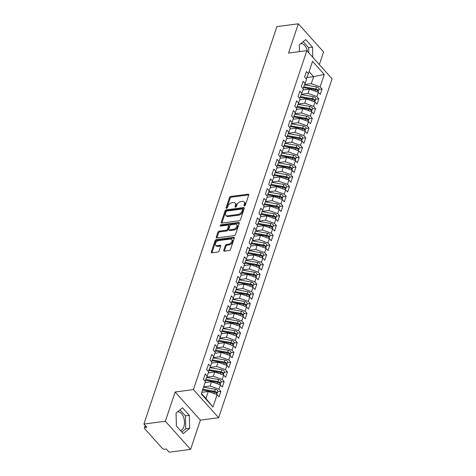 <?xml version="1.0" encoding="UTF-8"?>
<svg xmlns="http://www.w3.org/2000/svg" width="476" height="476" viewBox="0 0 476 476"><rect width="100%" height="100%" fill="white"/><g stroke="black" fill="none" stroke-linecap="round" stroke-linejoin="round"><path stroke-width="0.71" d="M244.42 205.953A0.833 0.518 -41.9 0 0 245.319 205.198L248.722 195.023A1.184 0.738 -41.9 0 0 248.645 194.357A1.184 0.738 -41.9 0 0 248.079 194.196L230.795 196.463A1.184 0.738 -41.9 0 0 229.515 197.546L226.112 207.72A0.833 0.518 -41.9 0 0 226.165 208.185A0.833 0.518 -41.9 0 0 226.558 208.304A0.833 0.518 -41.9 0 0 227.457 207.542L227.897 206.227A3.796 2.368 -41.9 0 1 231.99 202.758L233.436 202.568A3.796 2.368 -41.9 0 1 235.233 203.097A3.796 2.368 -41.9 0 1 235.483 205.227L235.043 206.548A0.833 0.518 -41.9 0 0 235.096 207.012A0.833 0.518 -41.9 0 0 235.489 207.131A0.833 0.518 -41.9 0 0 236.388 206.37L236.828 205.055A3.796 2.368 -41.9 0 1 240.927 201.586L242.367 201.396A3.796 2.368 -41.9 0 1 244.164 201.925A3.796 2.368 -41.9 0 1 244.414 204.055L243.974 205.376A0.833 0.518 -41.9 0 0 244.027 205.84A0.833 0.518 -41.9 0 0 244.42 205.953M180.44 430.512A9.431 5.45 82.5 0 0 183.873 426.692A9.431 5.45 82.5 0 0 183.331 416.619A9.431 5.45 82.5 0 0 177.721 411.853A9.431 5.45 82.5 0 0 177.518 411.889M300.713 43.691A9.431 5.45 -97.5 0 1 300.915 43.655A9.431 5.45 -97.5 0 1 307.383 51.271M223.738 250.34A1.184 0.738 -41.9 0 0 223.815 251.007A1.184 0.738 -41.9 0 0 224.38 251.173L229.23 250.537A1.184 0.738 -41.9 0 0 230.509 249.454L234.287 238.155A1.184 0.738 -41.9 0 0 234.21 237.488A1.184 0.738 -41.9 0 0 233.651 237.322L216.366 239.595A1.184 0.738 -41.9 0 0 215.081 240.677L211.302 251.977A1.184 0.738 -41.9 0 0 211.38 252.643A1.184 0.738 -41.9 0 0 211.945 252.804L217.8 252.036A1.184 0.738 -41.9 0 0 219.079 250.953L220.697 246.116A1.184 0.738 -41.9 0 0 220.62 245.449A1.184 0.738 -41.9 0 0 220.061 245.289L217.151 245.67A3.177 1.981 -41.9 0 1 215.646 245.229A3.177 1.981 -41.9 0 1 215.925 242.498A3.177 1.981 -41.9 0 1 218.871 240.547L230.247 239.053A3.177 1.981 -41.9 0 1 231.752 239.493A3.177 1.981 -41.9 0 1 231.479 242.225A3.177 1.981 -41.9 0 1 228.534 244.176L226.635 244.42A1.184 0.738 -41.9 0 0 225.356 245.509L223.738 250.34L224.369 251.042A1.184 0.738 -41.9 0 0 224.333 251.179M319.342 64.593L323.579 51.932L298.327 23.8L276.901 26.614L143.913 424.068L146.757 427.234L145.186 427.442A1.815 0.952 -161.5 0 0 144.418 427.918A1.815 0.952 -161.5 0 0 144.668 428.686L162.346 448.38A1.815 0.952 -161.5 0 0 164.761 449.243L166.326 449.035L169.17 452.2L190.596 449.386L200.384 420.124L218.68 417.726L193.429 389.594L175.132 391.998L165.339 421.254L143.913 424.068M298.327 23.8L288.539 53.062L306.83 50.658L193.429 389.594M239.19 220.763A1.184 0.738 -41.9 0 0 240.469 219.68L244.253 208.381A1.184 0.738 -41.9 0 0 244.176 207.715A1.184 0.738 -41.9 0 0 243.611 207.548L226.326 209.821A1.184 0.738 -41.9 0 0 225.047 210.904L221.263 222.197A1.184 0.738 -41.9 0 0 221.34 222.869A1.184 0.738 -41.9 0 0 221.905 223.03L239.19 220.763M239.273 223.268L235.489 234.567A1.184 0.738 -41.9 0 1 234.21 235.65L216.925 237.917A1.184 0.738 -41.9 0 1 216.36 237.756A1.184 0.738 -41.9 0 1 216.282 237.09L217.901 232.252A1.184 0.738 -41.9 0 1 219.18 231.169L226.195 230.247A1.184 0.738 -41.9 0 0 227.474 229.164L228.545 225.957A1.184 0.738 -41.9 0 0 228.468 225.291A1.184 0.738 -41.9 0 0 227.909 225.124L220.608 226.082A0.833 0.518 -41.9 0 1 220.215 225.969A0.833 0.518 -41.9 0 1 220.287 225.255A0.833 0.518 -41.9 0 1 221.054 224.743L238.631 222.435A1.184 0.738 -41.9 0 1 239.196 222.601A1.184 0.738 -41.9 0 1 239.273 223.268M218.68 417.726L332.087 78.79L306.83 50.658M306.8 77.534L313.625 76.636L324.269 74.434L312.53 61.35L308.383 73.738L306.425 71.561L304.598 77.023L306.556 79.2L305.122 83.49L303.164 81.313L301.332 86.775L303.289 88.953L301.855 93.248L299.898 91.065L298.071 96.527L300.029 98.71L298.595 103L296.637 100.823L294.805 106.285L296.762 108.463L295.328 112.752L293.371 110.575L291.544 116.037L293.502 118.215L292.068 122.505L290.11 120.327L288.283 125.789L290.235 127.967L288.801 132.263L286.844 130.079L285.017 135.541L286.974 137.725L285.54 142.015L283.583 139.837L281.756 145.299L283.708 147.477L282.274 151.767L280.316 149.589L278.49 155.051L280.447 157.229L279.013 161.519L277.056 159.341L275.229 164.803L277.187 166.981L275.747 171.277L273.789 169.093L271.963 174.555L273.92 176.739L272.486 181.029L270.529 178.851L268.702 184.313L270.66 186.491L269.22 190.781L267.262 188.603L265.435 194.065L267.393 196.243L265.959 200.533L264.001 198.355L262.175 203.817L264.132 205.995L262.692 210.291L260.735 208.107L258.908 213.569L260.866 215.753L259.432 220.043L257.474 217.865L255.648 223.327L257.605 225.505L256.165 229.795L254.208 227.617L252.381 233.079L254.339 235.257L252.905 239.547L250.947 237.369L249.121 242.831L251.078 245.009L249.638 249.305L247.681 247.121L245.854 252.583L247.812 254.767L246.378 259.057L244.42 256.879L242.593 262.341L244.551 264.519L243.111 268.809L241.154 266.631L239.327 272.094L241.284 274.271L239.85 278.561L237.893 276.383L236.066 281.846L238.024 284.023L236.584 288.319L234.626 286.135L232.8 291.598L234.757 293.781L233.323 298.071L231.366 295.894L229.539 301.356L231.497 303.533L230.057 307.823L228.099 305.646L226.273 311.108L228.23 313.285L226.796 317.575L224.839 315.398L223.012 320.86L224.97 323.037L223.53 327.333L221.572 325.15L219.745 330.612L221.703 332.795L220.269 337.085L218.311 334.908L216.485 340.37L218.442 342.547L217.002 346.837L215.051 344.66L213.218 350.122L215.176 352.3L213.742 356.589L211.784 354.412L209.958 359.874L211.915 362.052L210.475 366.347L208.524 364.164L206.691 369.626L208.649 371.81L207.215 376.099L205.257 373.922L203.43 379.384L205.388 381.562L201.241 393.95L212.986 407.028L217.133 394.64L208.28 391.48L201.782 392.331M324.269 74.434L320.128 86.822L311.274 83.657L304.688 84.526M318.884 89.423L322.085 89L320.128 86.822M322.085 89L320.259 94.462L318.301 92.284L316.861 96.574L308.008 93.415L301.427 94.278M315.624 99.175L318.819 98.752L316.861 96.574M318.819 98.752L316.992 104.214L315.035 102.037L313.601 106.326L304.747 103.167L298.16 104.03M312.357 108.927L315.558 108.51L313.601 106.326M315.558 108.51L313.732 113.966L311.774 111.789L310.334 116.079L301.481 112.919L294.9 113.782M309.097 118.679L312.292 118.262L310.334 116.079M312.292 118.262L310.465 123.724L308.507 121.541L307.074 125.837L298.22 122.671L291.633 123.54M305.83 128.437L309.031 128.014L307.074 125.837M309.031 128.014L307.204 133.476L305.247 131.299L303.807 135.589L294.953 132.429L288.373 133.292M302.569 138.189L305.765 137.766L303.807 135.589M305.765 137.766L303.938 143.228L301.98 141.051L300.546 145.341L291.693 142.181L285.106 143.044M299.303 147.941L302.504 147.524L300.546 145.341M302.504 147.524L300.677 152.98L298.72 150.803L297.28 155.093L288.426 151.933L281.846 152.796M296.042 157.693L299.237 157.276L297.28 155.093M299.237 157.276L297.411 162.738L295.453 160.555L294.019 164.851L285.166 161.685L278.579 162.554M292.776 167.451L295.977 167.028L294.019 164.851M295.977 167.028L294.15 172.49L292.193 170.313L290.753 174.603L281.899 171.443L275.318 172.306M289.515 177.203L292.71 176.78L290.753 174.603M292.71 176.78L290.884 182.243L288.926 180.065L287.492 184.355L278.639 181.195L272.052 182.058M286.255 186.955L289.45 186.538L287.492 184.355M289.45 186.538L287.623 191.995L285.665 189.817L284.226 194.107L275.372 190.947L268.791 191.81M282.988 196.707L286.183 196.29L284.226 194.107M286.183 196.29L284.356 201.753L282.399 199.569L280.965 203.865L272.111 200.699L265.525 201.568M279.727 206.465L282.923 206.043L280.965 203.865M282.923 206.043L281.096 211.505L279.138 209.327L277.698 213.617L268.845 210.457L262.264 211.32M276.461 216.217L279.656 215.795L277.698 213.617M279.656 215.795L277.829 221.257L275.872 219.079L274.438 223.369L265.584 220.209L259.003 221.072M273.2 225.969L276.395 225.547L274.438 223.369M276.395 225.547L274.569 231.009L272.611 228.831L271.171 233.121L262.318 229.962L255.737 230.824M269.934 235.721L273.129 235.305L271.171 233.121M273.129 235.305L271.302 240.767L269.345 238.583L267.911 242.879L259.057 239.714L252.476 240.582M266.673 245.479L269.868 245.057L267.911 242.879M269.868 245.057L268.042 250.519L266.084 248.341L264.644 252.631L255.79 249.472L249.21 250.334M263.406 255.231L266.602 254.809L264.644 252.631M266.602 254.809L264.775 260.271L262.817 258.093L261.383 262.383L252.53 259.224L245.949 260.086M260.146 264.983L263.341 264.561L261.383 262.383M263.341 264.561L261.514 270.023L259.557 267.845L258.117 272.135L249.263 268.976L242.683 269.838M256.879 274.735L260.075 274.319L258.117 272.135M260.075 274.319L258.248 279.781L256.29 277.597L254.856 281.893L246.003 278.728L239.422 279.596M253.619 284.493L256.814 284.071L254.856 281.893M256.814 284.071L254.987 289.533L253.03 287.355L251.596 291.645L242.742 288.486L236.155 289.349M250.352 294.245L253.547 293.823L251.596 291.645M253.547 293.823L251.721 299.285L249.763 297.107L248.329 301.397L239.476 298.238L232.895 299.101M247.092 303.997L250.287 303.575L248.329 301.397M250.287 303.575L248.46 309.037L246.503 306.859L245.069 311.149L236.215 307.99L229.628 308.853M243.825 313.749L247.026 313.333L245.069 311.149M247.026 313.333L245.194 318.795L243.236 316.611L241.802 320.907L232.948 317.742L226.368 318.611M240.564 323.507L243.76 323.085L241.802 320.907M243.76 323.085L241.933 328.547L239.975 326.369L238.541 330.659L229.688 327.5L223.101 328.363M237.298 333.26L240.499 332.837L238.541 330.659M240.499 332.837L238.666 338.299L236.709 336.121L235.275 340.411L226.421 337.252L219.841 338.115M234.037 343.012L237.232 342.589L235.275 340.411M237.232 342.589L235.406 348.051L233.448 345.873L232.014 350.163L223.161 347.004L216.574 347.867M230.771 352.764L233.972 352.347L232.014 350.163M233.972 352.347L232.139 357.809L230.182 355.626L228.748 359.921L219.894 356.756L213.313 357.625M227.51 362.522L230.705 362.099L228.748 359.921M230.705 362.099L228.879 367.561L226.921 365.384L225.487 369.673L216.634 366.514L210.047 367.377M224.244 372.274L227.445 371.851L225.487 369.673M227.445 371.851L225.612 377.313L223.655 375.136L222.221 379.426L213.367 376.266L206.786 377.129M220.983 382.026L224.178 381.603L222.221 379.426M224.178 381.603L222.351 387.065L220.394 384.888L218.96 389.178L210.106 386.018L203.609 386.869M217.716 391.778L220.918 391.361L218.96 389.178M220.918 391.361L219.085 396.823L217.133 394.64M204.668 380.758L205.305 380.675L207.215 376.099M201.402 393.468L205.929 398.501L208.28 391.48M205.929 398.501L212.986 407.028M207.929 371.006L208.571 370.923L210.475 366.347M210.106 386.018L211.54 381.728L205.049 382.579M220.394 384.888L211.54 381.728M211.195 361.248L211.832 361.165L213.742 356.589M213.367 376.266L214.801 371.976L208.31 372.827M223.655 375.136L214.801 371.976M214.456 351.496L215.098 351.413L217.002 346.837M216.634 366.514L218.067 362.218L211.576 363.075M226.921 365.384L218.067 362.218M217.722 341.744L218.359 341.661L220.269 337.085M219.894 356.756L221.328 352.466L214.837 353.317M230.182 355.626L221.328 352.466M220.983 331.992L221.626 331.909L223.53 327.333M223.161 347.004L224.595 342.714L218.103 343.565M233.448 345.873L224.595 342.714M224.25 322.234L224.886 322.151L226.796 317.575M226.421 337.252L227.855 332.962L221.364 333.813M236.709 336.121L227.855 332.962M227.51 312.482L228.153 312.399L230.057 307.823M229.688 327.5L231.122 323.204L224.624 324.061M239.975 326.369L231.122 323.204M230.771 302.73L231.413 302.647L233.323 298.071M232.948 317.742L234.382 313.452L227.891 314.303M243.236 316.611L234.382 313.452M234.037 292.978L234.68 292.895L236.584 288.319M236.215 307.99L237.649 303.7L231.152 304.551M246.503 306.859L237.649 303.7M237.298 283.22L237.94 283.137L239.85 278.561M239.476 298.238L240.91 293.948L234.418 294.799M249.763 297.107L240.91 293.948M240.564 273.468L241.207 273.385L243.111 268.809M242.742 288.486L244.176 284.19L237.679 285.047M253.03 287.355L244.176 284.19M243.825 263.716L244.468 263.633L246.378 259.057M246.003 278.728L247.437 274.438L240.945 275.289M256.29 277.597L247.437 274.438M247.092 253.964L247.734 253.881L249.638 249.305M249.263 268.976L250.703 264.686L244.206 265.537M259.557 267.845L250.703 264.686M250.352 244.206L250.995 244.123L252.905 239.547M252.53 259.224L253.964 254.934L247.472 255.785M262.817 258.093L253.964 254.934M253.619 234.454L254.255 234.37L256.165 229.795M255.79 249.472L257.23 245.176L250.733 246.032M266.084 248.341L257.23 245.176M256.879 224.702L257.522 224.618L259.432 220.043M259.057 239.714L260.491 235.424L254 236.274M269.345 238.583L260.491 235.424M260.146 214.95L260.783 214.866L262.692 210.291M262.318 229.962L263.758 225.672L257.26 226.522M272.611 228.831L263.758 225.672M263.406 205.192L264.049 205.108L265.959 200.533M265.584 220.209L267.018 215.92L260.527 216.77M275.872 219.079L267.018 215.92M266.673 195.44L267.31 195.356L269.22 190.781M268.845 210.457L270.285 206.162L263.787 207.018M279.138 209.327L270.285 206.162M269.934 185.688L270.576 185.604L272.486 181.029M272.111 200.699L273.545 196.41L267.054 197.26M282.399 199.569L273.545 196.41M273.2 175.936L273.837 175.852L275.747 171.277M275.372 190.947L276.812 186.657L270.314 187.508M285.665 189.817L276.812 186.657M276.461 166.178L277.103 166.094L279.013 161.519M278.639 181.195L280.072 176.905L273.581 177.756M288.926 180.065L280.072 176.905M279.727 156.425L280.364 156.342L282.274 151.767M281.899 171.443L283.339 167.147L276.842 168.004M292.193 170.313L283.339 167.147M282.988 146.673L283.631 146.59L285.54 142.015M285.166 161.685L286.6 157.395L280.108 158.246M295.453 160.555L286.6 157.395M286.255 136.921L286.891 136.838L288.801 132.263M288.426 151.933L289.866 147.643L283.369 148.494M298.72 150.803L289.866 147.643M289.515 127.163L290.158 127.08L292.068 122.505M291.693 142.181L293.127 137.891L286.635 138.742M301.98 141.051L293.127 137.891M292.782 117.411L293.418 117.328L295.328 112.752M294.953 132.429L296.393 128.133L289.896 128.99M305.247 131.299L296.393 128.133M296.042 107.659L296.685 107.576L298.595 103M298.22 122.671L299.654 118.381L293.162 119.232M308.507 121.541L299.654 118.381M299.309 97.907L299.945 97.824L301.855 93.248M301.481 112.919L302.92 108.629L296.423 109.48M311.774 111.789L302.92 108.629M302.569 88.149L303.212 88.066L305.122 83.49M304.747 103.167L306.181 98.877L299.69 99.728M315.035 102.037L306.181 98.877M305.836 78.397L306.473 78.314L308.383 73.738M308.008 93.415L309.448 89.119L302.95 89.976M318.301 92.284L309.448 89.119M165.339 421.254L190.596 449.386M312.797 57.304L312.518 47.172L305.699 39.579L299.243 44.905L299.428 51.628M200.384 420.124L175.132 391.998M189.323 415.37L182.504 407.777L176.049 413.097L176.406 426.014L183.218 433.606L189.68 428.281L189.323 415.37L185.408 415.881L179.993 409.848M311.274 83.657L313.625 76.636L309.097 71.596M308.745 52.788L308.603 47.683L303.188 41.65M308.603 47.683L312.518 47.172M181.82 432.047L185.765 428.799L185.408 415.881M185.765 428.799L189.68 428.281M244.67 205.882L245.045 204.763A3.796 2.368 -41.9 0 0 244.795 202.627L244.164 201.925M235.233 203.097L235.864 203.799A3.796 2.368 -41.9 0 1 236.114 205.935L235.739 207.054M248.758 194.892A1.184 0.738 -41.9 0 0 248.71 194.898L231.425 197.165A1.184 0.738 -41.9 0 0 230.146 198.248L226.808 208.226M244.289 208.25A1.184 0.738 -41.9 0 0 244.242 208.25L226.957 210.523A1.184 0.738 -41.9 0 0 225.678 211.606L221.893 222.905A1.184 0.738 -41.9 0 0 221.864 223.036M242.558 209.613A0.833 0.518 -41.9 0 0 242.504 209.142A0.833 0.518 -41.9 0 0 242.105 209.029L226.933 211.023A0.833 0.518 -41.9 0 0 226.035 211.778L225.57 213.165A3.796 2.368 -41.9 0 0 225.82 215.301A3.796 2.368 -41.9 0 0 227.623 215.83L237.994 214.468A3.796 2.368 -41.9 0 0 242.094 210.999L242.558 209.613L243.188 210.315A0.833 0.518 -41.9 0 0 243.135 209.845L242.504 209.142M225.82 215.301L226.451 216.003A3.796 2.368 -41.9 0 0 228.254 216.532L227.623 215.83M243.188 210.315L242.724 211.701A3.796 2.368 -41.9 0 1 238.625 215.17L228.254 216.532M228.468 225.291L229.099 225.993A1.184 0.738 -41.9 0 1 229.176 226.659L228.105 229.866A1.184 0.738 -41.9 0 1 226.826 230.949L219.811 231.871A1.184 0.738 -41.9 0 0 218.532 232.954L216.913 237.792A1.184 0.738 -41.9 0 0 216.877 237.923M239.309 223.137A1.184 0.738 -41.9 0 0 239.261 223.137L221.685 225.445A0.833 0.518 -41.9 0 0 220.858 226.052M233.466 229.295A3.177 1.981 -41.9 0 0 236.411 227.344A3.177 1.981 -41.9 0 0 236.685 224.612A3.177 1.981 -41.9 0 0 235.18 224.172L231.169 224.696A1.184 0.738 -41.9 0 0 229.89 225.779L228.819 228.986A1.184 0.738 -41.9 0 0 228.896 229.652A1.184 0.738 -41.9 0 0 229.456 229.819L233.466 229.295L234.097 229.997A3.177 1.981 -41.9 0 0 237.042 228.046A3.177 1.981 -41.9 0 0 237.316 225.315L236.685 224.612M228.896 229.652L229.527 230.36A1.184 0.738 -41.9 0 0 230.086 230.521L229.456 229.819M234.097 229.997L230.086 230.521M231.752 239.493L232.383 240.196A3.177 1.981 -41.9 0 1 232.109 242.927A3.177 1.981 -41.9 0 1 229.164 244.878L227.266 245.128A1.184 0.738 -41.9 0 0 225.987 246.211L224.369 251.042M215.646 245.229L216.282 245.931A3.177 1.981 -41.9 0 0 217.788 246.372L217.151 245.67M220.733 245.985A1.184 0.738 -41.9 0 0 220.691 245.991L217.788 246.372M234.323 238.024A1.184 0.738 -41.9 0 0 234.281 238.03L216.996 240.297A1.184 0.738 -41.9 0 0 215.711 241.38L211.933 252.679A1.184 0.738 -41.9 0 0 211.897 252.81M303.724 86.84L315.79 88.97A2.416 1.273 18.5 0 1 317.986 90.083A2.416 1.273 18.5 0 1 318.319 91.106L319.009 89.06A2.416 1.273 -161.5 0 0 318.67 88.036A2.416 1.273 -161.5 0 0 316.475 86.924L304.569 84.817M318.319 91.106A2.416 1.273 18.5 0 1 318.069 91.457M303.402 87.608L315.528 89.75A2.416 1.273 18.5 0 1 317.724 90.862A2.416 1.273 18.5 0 1 318.063 91.892L317.968 92.165M303.849 89.857L303.039 89.714M300.457 96.592L312.53 98.722A2.416 1.273 18.5 0 1 314.719 99.835A2.416 1.273 18.5 0 1 315.058 100.864L315.743 98.812A2.416 1.273 -161.5 0 0 315.404 97.788A2.416 1.273 -161.5 0 0 313.214 96.676L301.302 94.569M315.058 100.864A2.416 1.273 18.5 0 1 314.803 101.209M300.142 97.36L312.268 99.508A2.416 1.273 18.5 0 1 314.457 100.62A2.416 1.273 18.5 0 1 314.797 101.644L314.707 101.918M300.582 99.609L299.773 99.466M297.197 106.344L309.263 108.48A2.416 1.273 18.5 0 1 311.459 109.593A2.416 1.273 18.5 0 1 311.792 110.616L312.482 108.57A2.416 1.273 -161.5 0 0 312.143 107.546A2.416 1.273 -161.5 0 0 309.947 106.428L298.041 104.327M311.792 110.616A2.416 1.273 18.5 0 1 311.542 110.968M296.875 107.118L309.001 109.26A2.416 1.273 18.5 0 1 311.197 110.372A2.416 1.273 18.5 0 1 311.536 111.396L311.441 111.67M297.321 109.361L296.512 109.218M293.936 116.096L306.003 118.232A2.416 1.273 18.5 0 1 308.192 119.345A2.416 1.273 18.5 0 1 308.531 120.368L309.216 118.322A2.416 1.273 -161.5 0 0 308.882 117.298A2.416 1.273 -161.5 0 0 306.687 116.186L294.775 114.079M308.531 120.368A2.416 1.273 18.5 0 1 308.275 120.72M293.615 116.87L305.741 119.012A2.416 1.273 18.5 0 1 307.93 120.125A2.416 1.273 18.5 0 1 308.269 121.148L308.18 121.428M294.055 119.119L293.246 118.976M290.669 125.854L302.736 127.984A2.416 1.273 18.5 0 1 304.932 129.097A2.416 1.273 18.5 0 1 305.265 130.121L305.955 128.074A2.416 1.273 -161.5 0 0 305.616 127.05A2.416 1.273 -161.5 0 0 303.42 125.938L291.514 123.831M305.265 130.121A2.416 1.273 18.5 0 1 305.015 130.472M290.348 126.622L302.474 128.764A2.416 1.273 18.5 0 1 304.67 129.877A2.416 1.273 18.5 0 1 305.009 130.906L304.914 131.18M290.794 128.871L289.985 128.728M287.409 135.606L299.475 137.737A2.416 1.273 18.5 0 1 301.665 138.849A2.416 1.273 18.5 0 1 302.004 139.879L302.688 137.826A2.416 1.273 -161.5 0 0 302.355 136.802A2.416 1.273 -161.5 0 0 300.16 135.69L288.248 133.583M302.004 139.879A2.416 1.273 18.5 0 1 301.748 140.224M287.087 136.374L299.214 138.522A2.416 1.273 18.5 0 1 301.403 139.635A2.416 1.273 18.5 0 1 301.742 140.658L301.653 140.932M287.528 138.623L286.719 138.48M284.142 145.358L296.209 147.495A2.416 1.273 18.5 0 1 298.404 148.607A2.416 1.273 18.5 0 1 298.738 149.631L299.428 147.584A2.416 1.273 -161.5 0 0 299.089 146.554A2.416 1.273 -161.5 0 0 296.893 145.442L284.987 143.341M298.738 149.631A2.416 1.273 18.5 0 1 298.488 149.982M283.821 146.126L295.947 148.274A2.416 1.273 18.5 0 1 298.143 149.387A2.416 1.273 18.5 0 1 298.482 150.41L298.387 150.684M284.267 148.375L283.458 148.232M280.882 155.111L292.948 157.247A2.416 1.273 18.5 0 1 295.138 158.359A2.416 1.273 18.5 0 1 295.477 159.383L296.161 157.336A2.416 1.273 -161.5 0 0 295.828 156.312A2.416 1.273 -161.5 0 0 293.632 155.2L281.721 153.094M295.477 159.383A2.416 1.273 18.5 0 1 295.221 159.734M280.56 155.884L292.686 158.026A2.416 1.273 18.5 0 1 294.882 159.139A2.416 1.273 18.5 0 1 295.215 160.162L295.126 160.442M281.001 158.133L280.191 157.99M277.615 164.869L289.682 166.999A2.416 1.273 18.5 0 1 291.877 168.111A2.416 1.273 18.5 0 1 292.216 169.135L292.901 167.088A2.416 1.273 -161.5 0 0 292.561 166.065A2.416 1.273 -161.5 0 0 290.366 164.952L278.46 162.846M292.216 169.135A2.416 1.273 18.5 0 1 291.961 169.486M277.294 165.636L289.42 167.778A2.416 1.273 18.5 0 1 291.615 168.891A2.416 1.273 18.5 0 1 291.955 169.92L291.859 170.194M277.74 167.885L276.931 167.742M274.354 174.621L286.421 176.751A2.416 1.273 18.5 0 1 288.611 177.863A2.416 1.273 18.5 0 1 288.95 178.893L289.634 176.84A2.416 1.273 -161.5 0 0 289.301 175.817A2.416 1.273 -161.5 0 0 287.105 174.704L275.193 172.598M288.95 178.893A2.416 1.273 18.5 0 1 288.694 179.238M274.033 175.388L286.159 177.536A2.416 1.273 18.5 0 1 288.355 178.649A2.416 1.273 18.5 0 1 288.688 179.672L288.599 179.946M274.474 177.637L273.664 177.494M271.088 184.373L283.155 186.509A2.416 1.273 18.5 0 1 285.35 187.621A2.416 1.273 18.5 0 1 285.689 188.645L286.373 186.598A2.416 1.273 -161.5 0 0 286.034 185.569A2.416 1.273 -161.5 0 0 283.839 184.456L271.933 182.356M285.689 188.645A2.416 1.273 18.5 0 1 285.433 188.996M270.767 185.14L282.893 187.288A2.416 1.273 18.5 0 1 285.088 188.401A2.416 1.273 18.5 0 1 285.427 189.424L285.332 189.698M271.213 187.389L270.404 187.246M267.827 194.125L279.894 196.261A2.416 1.273 18.5 0 1 282.084 197.373A2.416 1.273 18.5 0 1 282.423 198.397L283.107 196.35A2.416 1.273 -161.5 0 0 282.774 195.327A2.416 1.273 -161.5 0 0 280.578 194.214L268.666 192.108M282.423 198.397A2.416 1.273 18.5 0 1 282.167 198.748M267.506 194.898L279.632 197.04A2.416 1.273 18.5 0 1 281.828 198.153A2.416 1.273 18.5 0 1 282.161 199.176L282.072 199.456M267.946 197.147L267.137 197.005M264.561 203.883L276.627 206.013A2.416 1.273 18.5 0 1 278.823 207.125A2.416 1.273 18.5 0 1 279.162 208.149L279.846 206.102A2.416 1.273 -161.5 0 0 279.507 205.079A2.416 1.273 -161.5 0 0 277.312 203.966L265.406 201.86M279.162 208.149A2.416 1.273 18.5 0 1 278.906 208.5M264.24 204.65L276.366 206.792A2.416 1.273 18.5 0 1 278.561 207.905A2.416 1.273 18.5 0 1 278.9 208.934L278.805 209.208M264.686 206.899L263.877 206.757M261.3 213.635L273.367 215.765A2.416 1.273 18.5 0 1 275.556 216.877A2.416 1.273 18.5 0 1 275.896 217.907L276.58 215.854A2.416 1.273 -161.5 0 0 276.247 214.831A2.416 1.273 -161.5 0 0 274.051 213.718L262.139 211.612M275.896 217.907A2.416 1.273 18.5 0 1 275.64 218.252M260.979 214.402L273.105 216.55A2.416 1.273 18.5 0 1 275.301 217.663A2.416 1.273 18.5 0 1 275.634 218.686L275.545 218.96M261.419 216.651L260.61 216.509M258.034 223.387L270.1 225.523A2.416 1.273 18.5 0 1 272.296 226.635A2.416 1.273 18.5 0 1 272.635 227.659L273.319 225.612A2.416 1.273 -161.5 0 0 272.98 224.583A2.416 1.273 -161.5 0 0 270.79 223.47L258.879 221.37M272.635 227.659A2.416 1.273 18.5 0 1 272.379 228.01M257.712 224.154L269.838 226.302A2.416 1.273 18.5 0 1 272.034 227.415A2.416 1.273 18.5 0 1 272.373 228.438L272.278 228.712M258.159 226.403L257.349 226.261M254.773 233.139L266.84 235.275A2.416 1.273 18.5 0 1 269.035 236.388A2.416 1.273 18.5 0 1 269.368 237.411L270.053 235.364A2.416 1.273 -161.5 0 0 269.719 234.341A2.416 1.273 -161.5 0 0 267.524 233.228L255.612 231.122M269.368 237.411A2.416 1.273 18.5 0 1 269.113 237.762M254.452 233.912L266.578 236.054A2.416 1.273 18.5 0 1 268.773 237.167A2.416 1.273 18.5 0 1 269.107 238.19L269.017 238.47M254.898 236.161L254.089 236.019M251.506 242.897L263.573 245.027A2.416 1.273 18.5 0 1 265.769 246.14A2.416 1.273 18.5 0 1 266.108 247.163L266.792 245.116A2.416 1.273 -161.5 0 0 266.453 244.093A2.416 1.273 -161.5 0 0 264.263 242.98L252.351 240.874M266.108 247.163A2.416 1.273 18.5 0 1 265.852 247.514M251.185 243.664L263.311 245.806A2.416 1.273 18.5 0 1 265.507 246.919A2.416 1.273 18.5 0 1 265.846 247.948L265.751 248.222M251.631 245.913L250.822 245.771M248.246 252.649L260.312 254.779A2.416 1.273 18.5 0 1 262.508 255.892A2.416 1.273 18.5 0 1 262.841 256.921L263.525 254.868A2.416 1.273 -161.5 0 0 263.192 253.845A2.416 1.273 -161.5 0 0 260.997 252.732L249.085 250.626M262.841 256.921A2.416 1.273 18.5 0 1 262.585 257.266M247.925 253.416L260.051 255.564A2.416 1.273 18.5 0 1 262.246 256.677A2.416 1.273 18.5 0 1 262.579 257.7L262.49 257.974M248.371 255.666L247.562 255.523M244.979 262.401L257.046 264.537A2.416 1.273 18.5 0 1 259.241 265.65A2.416 1.273 18.5 0 1 259.581 266.673L260.265 264.626A2.416 1.273 -161.5 0 0 259.926 263.597A2.416 1.273 -161.5 0 0 257.736 262.484L245.824 260.384M259.581 266.673A2.416 1.273 18.5 0 1 259.325 267.024M244.658 263.168L256.79 265.316A2.416 1.273 18.5 0 1 258.98 266.429A2.416 1.273 18.5 0 1 259.319 267.452L259.224 267.726M245.104 265.418L244.295 265.275M241.719 272.153L253.785 274.289A2.416 1.273 18.5 0 1 255.981 275.402A2.416 1.273 18.5 0 1 256.314 276.425L256.998 274.378A2.416 1.273 -161.5 0 0 256.665 273.355A2.416 1.273 -161.5 0 0 254.47 272.242L242.558 270.136M256.314 276.425A2.416 1.273 18.5 0 1 256.064 276.776M241.397 272.926L253.524 275.068A2.416 1.273 18.5 0 1 255.719 276.181A2.416 1.273 18.5 0 1 256.052 277.205L255.963 277.478M241.844 275.176L241.035 275.033M238.452 281.911L250.519 284.041A2.416 1.273 18.5 0 1 252.714 285.154A2.416 1.273 18.5 0 1 253.053 286.177L253.738 284.13A2.416 1.273 -161.5 0 0 253.399 283.107A2.416 1.273 -161.5 0 0 251.209 281.994L239.297 279.888M253.053 286.177A2.416 1.273 18.5 0 1 252.798 286.528M238.131 282.679L250.263 284.821A2.416 1.273 18.5 0 1 252.453 285.933A2.416 1.273 18.5 0 1 252.792 286.963L252.696 287.236M238.577 284.928L237.768 284.785M235.192 291.663L247.258 293.793A2.416 1.273 18.5 0 1 249.454 294.906A2.416 1.273 18.5 0 1 249.787 295.935L250.471 293.882A2.416 1.273 -161.5 0 0 250.138 292.859A2.416 1.273 -161.5 0 0 247.942 291.746L236.031 289.64M249.787 295.935A2.416 1.273 18.5 0 1 249.537 296.28M234.87 292.431L246.996 294.579A2.416 1.273 18.5 0 1 249.192 295.691A2.416 1.273 18.5 0 1 249.525 296.715L249.436 296.988M235.317 294.68L234.507 294.537M231.925 301.415L243.992 303.551A2.416 1.273 18.5 0 1 246.187 304.664A2.416 1.273 18.5 0 1 246.526 305.687L247.211 303.64A2.416 1.273 -161.5 0 0 246.871 302.611A2.416 1.273 -161.5 0 0 244.682 301.498L232.77 299.398M246.526 305.687A2.416 1.273 18.5 0 1 246.27 306.038M231.604 302.183L243.736 304.331A2.416 1.273 18.5 0 1 245.925 305.443A2.416 1.273 18.5 0 1 246.265 306.467L246.169 306.74M232.05 304.432L231.241 304.289M228.664 311.167L240.731 313.303A2.416 1.273 18.5 0 1 242.927 314.416A2.416 1.273 18.5 0 1 243.26 315.439L243.944 313.392A2.416 1.273 -161.5 0 0 243.611 312.369A2.416 1.273 -161.5 0 0 241.415 311.256L229.509 309.15M243.26 315.439A2.416 1.273 18.5 0 1 243.01 315.79M228.343 311.941L240.469 314.083A2.416 1.273 18.5 0 1 242.665 315.195A2.416 1.273 18.5 0 1 242.998 316.219L242.909 316.492M228.789 314.19L227.98 314.047M225.398 320.925L237.465 323.055A2.416 1.273 18.5 0 1 239.66 324.168A2.416 1.273 18.5 0 1 239.999 325.191L240.683 323.144A2.416 1.273 -161.5 0 0 240.344 322.121A2.416 1.273 -161.5 0 0 238.155 321.008L226.243 318.902M239.999 325.191A2.416 1.273 18.5 0 1 239.743 325.542M225.077 321.693L237.209 323.835A2.416 1.273 18.5 0 1 239.398 324.947A2.416 1.273 18.5 0 1 239.737 325.977L239.642 326.25M225.523 323.942L224.714 323.799M222.137 330.677L234.204 332.807A2.416 1.273 18.5 0 1 236.399 333.92A2.416 1.273 18.5 0 1 236.733 334.949L237.417 332.897A2.416 1.273 -161.5 0 0 237.084 331.873A2.416 1.273 -161.5 0 0 234.888 330.76L222.982 328.654M236.733 334.949A2.416 1.273 18.5 0 1 236.483 335.294M221.816 331.445L233.942 333.593A2.416 1.273 18.5 0 1 236.138 334.705A2.416 1.273 18.5 0 1 236.471 335.729L236.382 336.002M222.262 333.694L221.453 333.551M218.871 340.429L230.943 342.565A2.416 1.273 18.5 0 1 233.133 343.678A2.416 1.273 18.5 0 1 233.472 344.701L234.156 342.655A2.416 1.273 -161.5 0 0 233.817 341.625A2.416 1.273 -161.5 0 0 231.628 340.513L219.716 338.412M233.472 344.701A2.416 1.273 18.5 0 1 233.216 345.052M218.549 341.197L230.681 343.345A2.416 1.273 18.5 0 1 232.871 344.457A2.416 1.273 18.5 0 1 233.21 345.481L233.115 345.755M218.996 343.446L218.186 343.303M215.61 350.181L227.677 352.317A2.416 1.273 18.5 0 1 229.872 353.43A2.416 1.273 18.5 0 1 230.205 354.453L230.89 352.407A2.416 1.273 -161.5 0 0 230.557 351.383A2.416 1.273 -161.5 0 0 228.361 350.271L216.455 348.164M230.205 354.453A2.416 1.273 18.5 0 1 229.956 354.804M215.289 350.955L227.415 353.097A2.416 1.273 18.5 0 1 229.61 354.209A2.416 1.273 18.5 0 1 229.944 355.233L229.854 355.507M215.735 353.204L214.926 353.055M212.344 359.939L224.416 362.069A2.416 1.273 18.5 0 1 226.606 363.182A2.416 1.273 18.5 0 1 226.945 364.205L227.629 362.159A2.416 1.273 -161.5 0 0 227.29 361.135A2.416 1.273 -161.5 0 0 225.1 360.023L213.189 357.916M226.945 364.205A2.416 1.273 18.5 0 1 226.689 364.557M212.022 360.707L224.154 362.849A2.416 1.273 18.5 0 1 226.344 363.962A2.416 1.273 18.5 0 1 226.683 364.991L226.588 365.265M212.469 362.956L211.659 362.813M209.083 369.691L221.15 371.821A2.416 1.273 18.5 0 1 223.345 372.934A2.416 1.273 18.5 0 1 223.678 373.963L224.369 371.911A2.416 1.273 -161.5 0 0 224.029 370.887A2.416 1.273 -161.5 0 0 221.834 369.775L209.928 367.668M223.678 373.963A2.416 1.273 18.5 0 1 223.428 374.309M208.762 370.459L220.888 372.607A2.416 1.273 18.5 0 1 223.083 373.719A2.416 1.273 18.5 0 1 223.417 374.743L223.327 375.017M209.208 372.708L208.399 372.565M205.816 379.443L217.889 381.579A2.416 1.273 18.5 0 1 220.079 382.692A2.416 1.273 18.5 0 1 220.418 383.715L221.102 381.669A2.416 1.273 -161.5 0 0 220.763 380.639A2.416 1.273 -161.5 0 0 218.573 379.527L206.661 377.426M220.418 383.715A2.416 1.273 18.5 0 1 220.162 384.067M205.495 380.211L217.627 382.359A2.416 1.273 18.5 0 1 219.817 383.472A2.416 1.273 18.5 0 1 220.156 384.495L220.061 384.769M205.941 382.46L205.132 382.317M202.818 389.243L214.622 391.332A2.416 1.273 18.5 0 1 216.818 392.444A2.416 1.273 18.5 0 1 217.151 393.468L217.841 391.421A2.416 1.273 -161.5 0 0 217.502 390.397A2.416 1.273 -161.5 0 0 215.307 389.285L203.502 387.196M217.151 393.468A2.416 1.273 18.5 0 1 216.901 393.819M202.556 390.022L214.361 392.111A2.416 1.273 18.5 0 1 216.556 393.224A2.416 1.273 18.5 0 1 216.889 394.247L216.8 394.521M202.681 392.218L201.872 392.069M145.662 426.02L145.186 427.442M245.045 204.763L244.414 204.055M235.555 207.12L235.043 206.548M236.114 205.935L235.483 205.227M226.624 208.292L226.112 207.72M230.146 198.248L229.515 197.546M231.425 197.165L230.795 196.463M248.71 194.898L248.079 194.196M244.485 205.947L243.974 205.376M221.893 222.905L221.263 222.197M225.678 211.606L225.047 210.904M226.957 210.523L226.326 209.821M244.242 208.25L243.611 207.548M238.625 215.17L237.994 214.468M242.724 211.701L242.094 210.999M216.913 237.792L216.282 237.09M218.532 232.954L217.901 232.252M219.811 231.871L219.18 231.169M226.826 230.949L226.195 230.247M228.105 229.866L227.474 229.164M229.176 226.659L228.545 225.957M221.685 225.445L221.054 224.743M239.261 223.137L238.631 222.435M225.987 246.211L225.356 245.509M227.266 245.128L226.635 244.42M229.164 244.878L228.534 244.176M220.691 245.991L220.061 245.289M211.933 252.679L211.302 251.977M215.711 241.38L215.081 240.677M216.996 240.297L216.366 239.595M234.281 238.03L233.651 237.322M315.528 89.75L315.07 91.13M316.475 86.924L315.79 88.97M312.268 99.508L311.804 100.882M313.214 96.676L312.53 98.722M309.001 109.26L308.543 110.634M309.947 106.428L309.263 108.48M305.741 119.012L305.277 120.392M306.687 116.186L306.003 118.232M302.474 128.764L302.016 130.144M303.42 125.938L302.736 127.984M299.214 138.522L298.75 139.896M300.16 135.69L299.475 137.737M295.947 148.274L295.489 149.648M296.893 145.442L296.209 147.495M292.686 158.026L292.222 159.406M293.632 155.2L292.948 157.247M289.42 167.778L288.962 169.159M290.366 164.952L289.682 166.999M286.159 177.536L285.695 178.911M287.105 174.704L286.421 176.751M282.893 187.288L282.435 188.663M283.839 184.456L283.155 186.509M279.632 197.04L279.168 198.421M280.578 194.214L279.894 196.261M276.366 206.792L275.907 208.173M277.312 203.966L276.627 206.013M273.105 216.55L272.641 217.925M274.051 213.718L273.367 215.765M269.838 226.302L269.38 227.677M270.79 223.47L270.1 225.523M266.578 236.054L266.12 237.435M267.524 233.228L266.84 235.275M263.311 245.806L262.853 247.187M264.263 242.98L263.573 245.027M260.051 255.564L259.593 256.939M260.997 252.732L260.312 254.779M256.79 265.316L256.326 266.691M257.736 262.484L257.046 264.537M253.524 275.068L253.065 276.449M254.47 272.242L253.785 274.289M250.263 284.821L249.799 286.201M251.209 281.994L250.519 284.041M246.996 294.579L246.538 295.953M247.942 291.746L247.258 293.793M243.736 304.331L243.272 305.705M244.682 301.498L243.992 303.551M240.469 314.083L240.011 315.463M241.415 311.256L240.731 313.303M237.209 323.835L236.745 325.215M238.155 321.008L237.465 323.055M233.942 333.593L233.484 334.967M234.888 330.76L234.204 332.807M230.681 343.345L230.217 344.719M231.628 340.513L230.943 342.565M227.415 353.097L226.957 354.477M228.361 350.271L227.677 352.317M224.154 362.849L223.69 364.229M225.1 360.023L224.416 362.069M220.888 372.607L220.43 373.981M221.834 369.775L221.15 371.821M217.627 382.359L217.163 383.733M218.573 379.527L217.889 381.579M214.361 392.111L213.903 393.491M215.307 389.285L214.622 391.332M145.216 425.52L144.418 427.918"/></g></svg>
